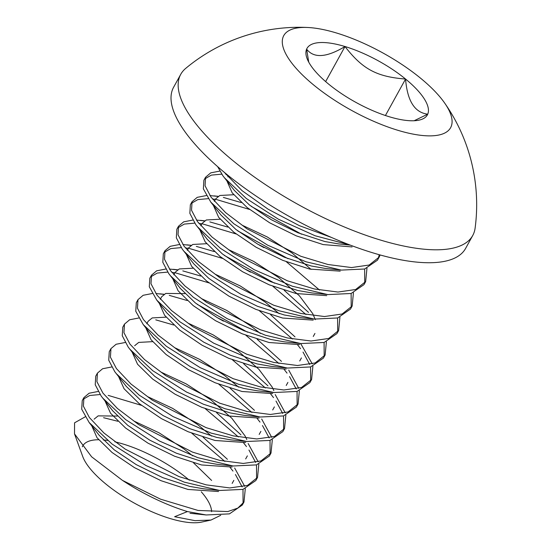 <?xml version="1.0" encoding="UTF-8"?>
<svg xmlns="http://www.w3.org/2000/svg" width="550" height="550" viewBox="0 0 550 550"><rect width="100%" height="100%" fill="white"/><g stroke="black" fill="none" stroke-linecap="round" stroke-linejoin="round"><path stroke-width="0.82" d="M192.741 455.874L184.009 448.958L159.081 432.829L133.918 421.053M117.343 416.061L98.168 415.869L94.105 419.169M83.923 397.595L82.232 400.654L81.703 409.207L89.155 422.524L99.261 435.373L114.242 449.831L136.187 464.599L162.807 477.661L189.661 486.386L203.521 488.792L219.677 490.476L242.983 489.383L255.833 480.528L257.524 477.469L247.5 485.416L229.797 487.933L206.188 484.853L179.059 476.623L125.208 449.109L103.916 432.967L89.396 417.546L83.394 406.141L83.93 397.581L89.086 393.236L98.168 391.462M211.613 436.116L197.526 424.469L172.597 408.348L147.434 396.564M91.596 425.459L97.013 437.711L112.028 452.471L134.496 467.658L161.116 480.728L187.969 489.445L218.563 491.528M272.339 439.691L271.006 453.042L260.947 460.955L243.231 463.451L219.629 460.35L192.507 452.107L138.689 424.6L117.418 408.471L102.912 393.064L96.917 381.672L97.433 373.12L95.741 376.179L95.226 384.732L101.221 396.124L112.777 410.884L127.758 425.342L149.703 440.11L176.323 453.179L203.177 461.897L217.037 464.303L233.193 465.994L256.506 464.894L269.349 456.046L271.047 452.973M246.819 439.581L245.149 436.061L231.818 418.234L211.042 399.987L186.113 383.859L160.951 372.082M105.112 401.136L110.529 413.222L125.544 427.989L148.012 443.176L174.632 456.239L201.486 464.956L232.079 467.039M285.856 415.202L284.536 428.533L274.498 436.453L256.795 438.962L233.193 435.868L206.064 427.632L152.226 400.132L130.948 383.996L116.428 368.576L110.426 357.17L110.963 348.618L109.257 351.691L108.742 360.243L114.737 371.635L126.294 386.396L141.281 400.854L163.219 415.628L189.839 428.691L216.693 437.408L230.553 439.814L246.709 441.506L269.981 440.419L282.837 431.612M238.645 387.145L224.558 375.499L199.629 359.37L174.467 347.593M118.628 376.647L124.046 388.733L139.061 403.501L161.528 418.688L188.148 431.75L215.002 440.474L245.596 442.558M152.577 341.653L138.724 342.409L134.661 345.709M299.372 390.713L298.066 404.023L288.049 411.957L270.353 414.473L246.744 411.393L219.615 403.157L165.77 375.664L144.478 359.521L129.944 344.087L123.949 332.688L124.472 324.136L122.781 327.195L122.258 335.748L128.253 347.146L139.81 361.914L154.797 376.372L176.736 391.139L203.356 404.202L230.209 412.926L244.076 415.332L260.226 417.017L283.518 415.931L296.368 407.103M273.852 390.603L272.188 387.083L258.857 369.263L238.081 351.01L213.146 334.888L187.983 323.104M132.144 352.158L137.562 364.251L152.584 379.012L175.044 394.199L201.671 407.268L228.518 415.986L259.112 418.069M166.093 317.164L152.24 317.921L148.177 321.221M143.227 324.576L153.326 337.425L168.314 351.883L190.252 366.651L216.872 379.72L243.726 388.438L257.593 390.844L273.749 392.535M260.322 333.444L251.597 326.528L226.662 310.399L201.499 298.623M145.661 327.518L151.078 339.762L166.1 354.53L188.567 369.717L215.188 382.779L242.034 391.497L272.628 393.58M184.931 293.624L165.756 293.432L161.693 296.732M156.743 300.094L166.843 312.943L181.83 327.394L203.768 342.169L230.395 355.231L257.242 363.949L271.109 366.362L287.265 368.046M279.194 313.686L265.114 302.039L240.185 285.918L215.022 274.134M159.177 303.029L164.594 315.274L179.616 330.041L202.084 345.228L228.704 358.291L255.558 367.015L286.144 369.098M193.133 268.194L179.272 268.95L175.209 272.25L173.8 274.801M163.322 253.756L162.814 262.302L168.809 273.687L180.359 288.454L195.346 302.913L217.291 317.68L243.911 330.743L270.758 339.467L284.625 341.873L300.781 343.558L324.115 342.464L336.951 333.582M315.336 319.653L312.737 313.624L299.406 295.804L278.63 277.551L253.701 261.429L228.539 249.645M172.693 278.548L178.111 290.792L193.133 305.553L215.6 320.739L242.22 333.809L269.074 342.526L299.668 344.609M206.649 243.705L192.789 244.461L188.726 247.761L187.316 250.319M176.839 229.274L176.33 237.82L182.325 249.205L193.882 263.966L208.863 278.424L230.808 293.191L257.428 306.261L284.281 314.978L298.141 317.384L314.298 319.076L337.645 317.969L350.481 309.072M311.08 269.404L292.146 253.069L267.218 236.94L242.055 225.163M186.216 254.059L191.634 266.303L206.649 281.071L229.116 296.257L255.736 309.32L282.59 318.038L313.184 320.121M220.165 219.223L206.305 219.972L202.242 223.272M190.355 204.792L189.853 213.345L195.841 224.716L207.398 239.484L222.379 253.935L244.324 268.709L270.944 281.772L297.798 290.489L311.657 292.903L327.814 294.587L351.127 293.494L363.969 284.639L365.661 281.579L355.651 289.52L337.968 292.043L314.394 288.984L287.279 280.761L233.399 253.261L212.073 237.091L197.532 221.657L191.538 210.272L192.053 201.719L197.216 197.347L206.305 195.573M199.732 229.57L205.15 241.814L220.165 256.582L242.633 271.769L269.252 284.831L296.106 293.556L326.7 295.639M233.681 194.734L219.828 195.491L215.765 198.791M205.569 177.231L203.878 180.29L203.363 188.843L210.808 202.146L220.914 214.995L235.902 229.453L257.84 244.221L284.46 257.283L311.314 266.007L325.174 268.414L341.33 270.098L364.643 269.005L377.486 260.157L379.177 257.091L369.174 265.031L351.491 267.561L327.924 264.495L300.802 256.272L246.923 228.772L225.589 212.609L211.049 197.168L205.054 185.783L205.569 177.231L210.732 172.865L219.821 171.084M213.249 205.088L218.666 217.333L233.681 232.093L256.149 247.28L282.769 260.349L309.623 269.067L340.216 271.15M217.649 166.643L222.874 175.746L234.431 190.506L249.418 204.964L271.356 219.739L297.976 232.801L324.83 241.519L338.697 243.925L350.35 245.142M226.765 180.599L232.183 192.844L247.204 207.611L269.665 222.798L296.292 235.861L323.139 244.578L352.089 246.929M224.324 177.664L246.304 198.474L278.424 219.209L315.123 235.764L349.951 244.991M331.478 237.456L299.331 225.644L268.132 209.206L242.034 190.637L224.311 172.329M210.808 202.146L233.894 223.802L267.706 245.197L305.931 261.772L341.33 270.098M378.242 258.576L379.246 254.719M380.139 254.966L379.177 257.091M197.292 226.634L220.371 248.291L254.183 269.686L292.414 286.254L327.814 294.587M364.726 283.058L364.65 269.005M227.074 174.604L225.913 174.467M221.76 174.157L211.351 175.113L204.882 178.846M366.96 268.283L365.661 281.579M183.776 251.116L206.855 272.772L240.666 294.168L278.891 310.743L314.298 319.076M351.202 307.546L351.127 293.494M249.562 209.454L216.336 199.485M215.456 199.347L212.396 198.956M208.237 198.646L197.828 199.602L191.366 203.335M209.928 195.587L218.027 196.426M223.355 197.423L241.292 202.586M251.247 206.387L301.586 234.231M353.437 292.772L352.144 306.068L342.134 314.009L324.438 316.532L300.864 313.466L273.756 305.243L219.876 277.75L198.557 261.58L184.009 246.146L178.021 234.768L178.523 226.222L183.686 221.843L192.789 220.062M170.259 275.605L193.325 297.254L227.136 318.649L265.368 335.225L300.781 343.558M337.686 332.028L337.611 317.982M319.509 290.043L286.378 261.779M264.014 247.672L259.112 244.956M236.053 233.942L202.819 223.967M201.933 223.836L198.88 223.444M194.721 223.128L184.312 224.091L177.849 227.824M196.412 220.069L204.511 220.907M209.839 221.911L227.782 227.074M237.738 230.883L288.069 258.72M339.921 317.261L338.656 330.502L328.673 338.477L310.991 341.021L287.409 337.968L260.288 329.746L206.387 302.252L185.048 286.076L170.493 270.627L164.505 259.249L165.014 250.704L170.177 246.324L179.272 244.544M151.504 275.165L149.82 278.224L149.291 286.777L156.771 300.135L179.877 321.791L213.716 343.186L251.989 359.755L287.403 368.06L310.626 366.939L323.428 358.091L325.119 355.025L315.123 362.973L297.433 365.502L273.831 362.443L246.716 354.214L192.851 326.728L171.531 310.558L156.977 295.116L150.982 283.724L151.498 275.186L156.661 270.813L165.756 269.032M324.17 356.517L324.101 342.464M305.993 314.531L272.862 286.268M250.498 272.161L245.596 269.438M222.523 258.424L189.303 248.456M188.416 248.318L185.364 247.926M181.204 247.617L170.789 248.579L164.333 252.306M182.896 244.558L190.994 245.396M196.316 246.393L214.266 251.563M224.221 255.372L274.553 283.202M284.123 290.228L308.522 312.386M326.404 341.749L325.119 355.011M312.888 366.231L311.596 379.521L301.586 387.461L283.889 389.991L260.281 386.918L233.152 378.682L179.314 351.196L158.008 335.039L143.461 319.605L137.466 308.206L137.981 299.661L136.304 302.713L135.774 311.259L143.254 324.617L166.354 346.273L200.179 367.654L238.425 384.23L273.852 392.542L297.082 391.428L309.897 382.594M310.654 381.006L310.578 366.953M309.739 364.492L303.022 352.082M300.561 348.652L297.639 344.933M292.476 339.013L259.366 310.757M208.993 282.899L175.787 272.944M174.9 272.807L171.847 272.415M167.688 272.106L157.266 273.061L150.817 276.794M169.379 269.039L177.471 269.885M182.799 270.882L200.743 276.045M270.621 314.717L295.006 336.868M300.678 343.551L312.269 363.894M129.704 349.064L152.769 370.707L186.567 392.088L224.799 408.678L260.226 417.017M297.137 405.487L297.062 391.435M296.223 388.974L289.506 376.564M287.038 373.127L284.123 369.414M278.953 363.502L245.864 335.252M223.465 321.131L218.556 318.416M137.981 299.661L143.144 295.295L152.233 293.514M155.863 293.528L163.955 294.367M169.283 295.371L187.22 300.527M197.168 304.329L247.541 332.186M257.111 339.206L281.483 361.357M288.729 370.074L298.753 388.376M116.188 373.553L139.253 395.196L173.051 416.577L211.282 433.159L246.709 441.506M283.621 429.976L283.546 415.924M282.7 413.462L275.99 401.053M273.522 397.609L270.607 393.903M265.437 387.984L232.341 359.734M124.472 324.136L129.628 319.777L138.717 318.003M155.767 319.853L173.697 325.009M243.595 363.694L267.967 385.846M275.213 394.549L285.237 412.857M102.671 398.035L125.737 419.678L159.528 441.066L197.766 457.648L233.193 465.994M270.105 454.458L270.029 440.406M269.184 437.944L262.474 425.542M260.006 422.098L257.091 418.392M251.914 412.466L218.811 384.216M110.963 348.618L116.119 344.259L125.201 342.492M230.079 388.183L254.451 410.328M261.69 419.038L271.721 437.346M89.155 422.524L112.214 444.166L146.004 465.547L184.25 482.137L219.677 490.476M256.589 478.947L256.513 464.894M255.667 462.433L248.958 450.031M246.489 446.593L243.567 442.874M238.397 436.947L205.288 408.698M97.433 373.12L102.589 368.754L111.684 366.974M216.562 412.665L240.934 434.816M248.174 443.527L258.204 461.835M258.823 464.172L257.524 477.469M414.136 120.746L427.742 114.159C414.714 112.661 407.323 100.953 405.563 79.042C376.771 76.814 362.526 69.169 345.001 46.523C326.576 57.606 313.782 58.472 306.625 49.136A68.771 23.602 28.9 0 0 306.969 58.266A68.771 23.602 28.9 0 0 328.797 84.253A68.771 23.602 28.9 0 0 389.359 116.772A68.771 23.602 28.9 0 0 419.052 120.134A68.771 23.602 28.9 0 0 427.742 114.159A68.771 23.602 28.9 0 0 405.563 79.042A68.771 23.602 28.9 0 0 345.001 46.523A68.771 23.602 28.9 0 0 306.625 49.136L308.749 62.157M185.728 68.365A166.76 57.241 28.9 0 0 180.744 74.319A166.76 57.241 28.9 0 0 299.076 205.019A166.76 57.241 28.9 0 0 472.732 235.503A166.76 57.241 28.9 0 0 475.097 228.236M180.744 74.319L173.608 87.244A166.76 57.241 28.9 0 0 291.94 217.951A166.76 57.241 28.9 0 0 465.596 248.435L472.732 235.503M336.456 32.979A95.294 32.711 28.9 0 0 307.938 27.5A95.294 32.711 28.9 0 0 299.908 72.414A95.294 32.711 28.9 0 0 410.843 133.657A95.294 32.711 28.9 0 0 444.572 102.926A95.294 32.711 28.9 0 0 336.456 32.979M245.3 488.661L243.966 502.019L237.841 508.083L227.803 511.562L198.089 510.462L160.579 499.187L122.478 480.391L91.63 456.809L74.511 433.868L74.559 422.819L85.181 416.845M103.593 417.711L117.817 421.266M193.559 462.866L211.626 480.466M201.279 491.789A72.958 25.039 -151.1 0 1 207.185 499.586A72.958 25.039 -151.1 0 1 211.585 511.658M220.722 515.302L210.973 520.059L201.609 522.094A72.958 25.039 -151.1 0 1 134.475 503.188A72.958 25.039 -151.1 0 1 82.706 456.459L74.511 433.868M82.321 446.806A72.958 25.039 -151.1 0 1 98.636 439.746M103.242 439.945A72.958 25.039 -151.1 0 1 107.436 440.426M114.854 441.822A72.958 25.039 -151.1 0 1 189.344 480.205M210.973 520.059L195.002 520.658L174.618 516.711L187.447 511.562L206.161 514.965L229.439 513.879L242.296 505.058M122.478 480.391A95.294 32.711 28.9 0 0 187.447 511.562M203.046 437.154L227.418 459.298M234.664 468.016L244.681 486.317M243.066 503.436L242.997 489.383M242.151 486.922L235.434 474.519M232.973 471.082L230.051 467.362M224.881 461.436L191.764 433.187M141.405 405.329L108.199 395.374M100.1 394.536L89.698 395.484L83.229 399.224M385.426 115.514L405.563 79.042M325.641 81.599L345.001 46.523M232.148 483.416L233.839 480.349M245.664 458.927L247.356 455.868M259.181 434.438L260.872 431.379M272.697 409.956L274.388 406.89M286.22 385.467L287.904 382.408M146.767 323.778L148.163 321.241M299.736 360.979L301.421 357.919M160.284 299.289L161.679 296.752M313.252 336.497L314.944 333.438M200.833 225.83L202.235 223.293M214.349 201.341L215.751 198.811M227.865 176.859L228.484 175.746M192.053 201.719L190.369 204.765M352.144 306.068L350.46 309.114M178.544 226.188L176.853 229.254M338.635 330.536L336.944 333.603M165.028 250.676L163.336 253.736M311.596 379.514L309.911 382.573M298.079 403.996L296.388 407.062M284.563 428.484L282.872 431.544M475.104 228.188A177.416 177.416 0 0 0 444.565 102.926M307.931 27.5A177.416 177.416 0 0 0 185.811 68.296M244.014 501.944L242.323 505.003M159.858 293.824L164.106 294.271M173.374 269.335L177.629 269.782M186.89 244.853L191.146 245.3M200.406 220.364L204.662 220.811M213.923 195.876L218.178 196.322M190.004 513.274L206.161 514.965"/></g></svg>
